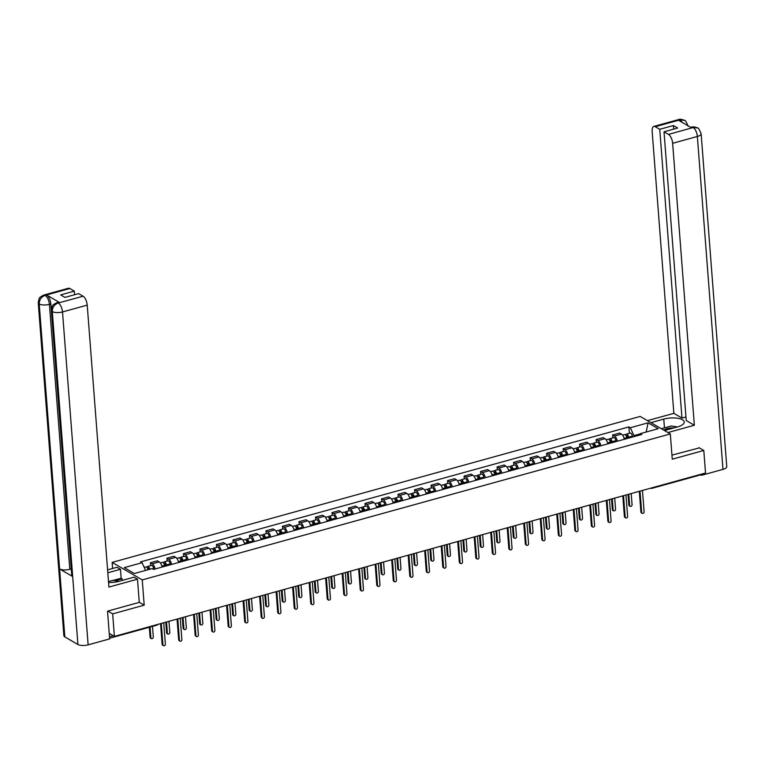 <?xml version="1.0" encoding="UTF-8"?>
<svg xmlns="http://www.w3.org/2000/svg" width="765" height="765" viewBox="0 0 765 765"><rect width="100%" height="100%" fill="white"/><g stroke="black" fill="none" stroke-linecap="round" stroke-linejoin="round"><path stroke-width="1.15" d="M112.608 568.481L112.139 562.399L142.252 579.899L670.322 433.937L672.263 459.191L703.8 450.47L705.531 473.009L114.396 636.404L112.665 613.874L144.203 605.153L142.252 579.899M670.322 433.937L640.2 416.428L112.139 562.399M109.242 633.401L114.396 636.404M107.846 611.072L112.665 613.874M703.8 450.47L698.981 447.668M700.405 474.424A2.438 1.071 74.5 0 1 699.918 475.065L651.981 488.319A2.438 1.071 -105.5 0 0 652.469 487.668M624.393 439.273A5.613 2.458 -105.5 0 0 621.476 434.128L619.64 433.067L612.65 434.989L614.496 436.06A5.613 2.458 74.5 0 1 617.403 441.204M612.87 437.848L612.65 434.989M607.879 443.834A5.613 2.458 -105.5 0 0 604.972 438.689L603.126 437.628L596.145 439.559L597.981 440.621A5.613 2.458 74.5 0 1 600.898 445.766M596.365 442.409L596.145 439.559M591.374 448.395A5.613 2.458 -105.5 0 0 588.457 443.26L586.621 442.189L579.64 444.121L581.477 445.192A5.613 2.458 74.5 0 1 584.384 450.327M579.86 446.98L579.64 444.121M574.859 452.966A5.613 2.458 -105.5 0 0 571.952 447.821L570.116 446.75L563.126 448.682L564.962 449.753A5.613 2.458 74.5 0 1 567.879 454.888M563.346 451.541L563.126 448.682M558.354 457.527A5.613 2.458 -105.5 0 0 555.438 452.383L553.602 451.312L546.621 453.243L548.457 454.314A5.613 2.458 74.5 0 1 551.374 459.459M546.841 456.103L546.621 453.243M541.85 462.089A5.613 2.458 -105.5 0 0 538.933 456.944L537.097 455.883L530.107 457.805L531.952 458.876A5.613 2.458 74.5 0 1 534.859 464.02M530.327 460.664L530.107 457.805M525.335 466.65A5.613 2.458 -105.5 0 0 522.428 461.505L520.582 460.444L513.602 462.376L515.438 463.437A5.613 2.458 74.5 0 1 518.354 468.582M513.822 465.225L513.602 462.376M508.83 471.211A5.613 2.458 -105.5 0 0 505.914 466.076L504.078 465.005L497.097 466.937L498.933 468.008A5.613 2.458 74.5 0 1 501.85 473.143M497.317 469.796L497.097 466.937M492.325 475.782A5.613 2.458 -105.5 0 0 489.409 470.638L487.573 469.567L480.583 471.498L482.419 472.569A5.613 2.458 74.5 0 1 485.335 477.704M480.803 474.357L480.583 471.498M475.811 480.344A5.613 2.458 -105.5 0 0 472.894 475.199L471.058 474.128L464.078 476.06L465.914 477.13A5.613 2.458 74.5 0 1 468.83 482.275M464.298 478.919L464.078 476.06M459.306 484.905A5.613 2.458 -105.5 0 0 456.389 479.76L454.553 478.699L447.563 480.621L449.409 481.692A5.613 2.458 74.5 0 1 452.316 486.836M447.783 483.48L447.563 480.621M442.792 489.466A5.613 2.458 -105.5 0 0 439.885 484.322L438.039 483.26L431.058 485.192L432.894 486.253A5.613 2.458 74.5 0 1 435.811 491.398M431.278 488.041L431.058 485.192M426.287 494.027A5.613 2.458 -105.5 0 0 423.37 488.892L421.534 487.821L414.553 489.753L416.389 490.824A5.613 2.458 74.5 0 1 419.306 495.959M414.773 492.612L414.553 489.753M409.782 498.598A5.613 2.458 -105.5 0 0 406.865 493.454L405.029 492.383L398.039 494.314L399.875 495.385A5.613 2.458 74.5 0 1 402.792 500.52M398.259 497.173L398.039 494.314M393.267 503.16A5.613 2.458 -105.5 0 0 390.351 498.015L388.515 496.944L381.534 498.876L383.37 499.947A5.613 2.458 74.5 0 1 386.287 505.091M381.754 501.735L381.534 498.876M376.763 507.721A5.613 2.458 -105.5 0 0 373.846 502.576L372.01 501.515L365.02 503.437L366.865 504.508A5.613 2.458 74.5 0 1 369.772 509.653M365.24 506.296L365.02 503.437M360.248 512.282A5.613 2.458 -105.5 0 0 357.341 507.138L355.495 506.076L348.515 508.008L350.351 509.069A5.613 2.458 74.5 0 1 353.267 514.214M348.735 510.867L348.515 508.008M343.743 516.844A5.613 2.458 -105.5 0 0 340.827 511.709L338.991 510.638L332.01 512.569L333.846 513.64A5.613 2.458 74.5 0 1 336.763 518.775M332.23 515.428L332.01 512.569M327.238 521.414A5.613 2.458 -105.5 0 0 324.322 516.27L322.486 515.199L315.496 517.13L317.332 518.201A5.613 2.458 74.5 0 1 320.248 523.337M315.716 519.99L315.496 517.13M310.724 525.976A5.613 2.458 -105.5 0 0 307.807 520.831L305.971 519.76L298.991 521.692L300.827 522.763A5.613 2.458 74.5 0 1 303.743 527.907M299.211 524.551L298.991 521.692M294.219 530.537A5.613 2.458 -105.5 0 0 291.302 525.392L289.466 524.331L282.476 526.263L284.322 527.324A5.613 2.458 74.5 0 1 287.229 532.469M282.696 529.112L282.476 526.263M277.705 535.098A5.613 2.458 -105.5 0 0 274.798 529.954L272.952 528.892L265.971 530.824L267.807 531.885A5.613 2.458 74.5 0 1 270.724 537.03M266.191 533.683L265.971 530.824M261.2 539.66A5.613 2.458 -105.5 0 0 258.283 534.525L256.447 533.454L249.466 535.385L251.303 536.456A5.613 2.458 74.5 0 1 254.219 541.591M249.686 538.244L249.466 535.385M244.695 544.231A5.613 2.458 -105.5 0 0 241.778 539.086L239.942 538.015L232.952 539.947L234.788 541.018A5.613 2.458 74.5 0 1 237.705 546.153M233.172 542.806L232.952 539.947M228.18 548.792A5.613 2.458 -105.5 0 0 225.264 543.647L223.428 542.576L216.447 544.508L218.283 545.579A5.613 2.458 74.5 0 1 221.2 550.723M216.667 547.367L216.447 544.508M211.676 553.353A5.613 2.458 -105.5 0 0 208.759 548.209L206.923 547.147L199.942 549.079L201.778 550.14A5.613 2.458 74.5 0 1 204.685 555.285M200.162 551.928L199.942 549.079M195.161 557.915A5.613 2.458 -105.5 0 0 192.254 552.77L190.418 551.708L183.428 553.64L185.264 554.702A5.613 2.458 74.5 0 1 188.18 559.846M183.648 556.499L183.428 553.64M178.656 562.476A5.613 2.458 -105.5 0 0 175.74 557.341L173.904 556.27L166.923 558.201L168.759 559.272A5.613 2.458 74.5 0 1 171.676 564.407M167.143 561.061L166.923 558.201M162.151 567.047A5.613 2.458 -105.5 0 0 159.235 561.902L157.399 560.831L150.409 562.763L152.245 563.834A5.613 2.458 74.5 0 1 155.161 568.969M150.629 565.622L150.409 562.763M640.276 433.851L633.965 435.601L634.042 436.605M633.965 435.601L630.312 427.74L648.089 422.825L658.206 428.706L640.429 433.621L639.454 435.113M630.312 427.74L628.897 426.918L140.617 561.883L142.032 562.705L124.255 567.62L134.372 573.501L152.149 568.596L153.564 569.418L641.845 434.444L640.429 433.621M139.268 602.285L144.203 605.153M629.385 433.286L628.897 426.918M142.032 562.705L145.608 570.403M648.089 422.825L646.176 432.034M640.037 491.111L641.682 512.445A1.406 1.157 120.2 0 0 642.189 513.315L641.405 512.866A1.406 1.157 -59.8 0 1 640.898 511.986L639.31 491.312M642.189 513.315A1.406 1.157 120.2 0 0 644.111 511.766L642.476 490.432M628.122 438.24L627.893 437.102A1.463 0.641 -105.5 0 0 626.831 435.639A1.463 0.641 -105.5 0 0 626.497 436.538M628.801 438.049L628.62 437.15A3.05 1.339 -105.5 0 0 626.411 434.109A3.05 1.339 -105.5 0 0 625.741 435.199M632.617 436.997L632.426 436.098A3.05 1.339 -105.5 0 0 630.217 433.057L626.411 434.109M628.773 494.219L629.633 505.435A1.406 1.157 120.2 0 0 632.072 504.766L631.202 493.549M627.004 438.546L626.822 437.647A3.05 1.339 -105.5 0 0 624.613 434.606L622.586 435.17M630.14 506.315L629.365 505.856A1.406 1.157 -59.8 0 1 628.849 504.986L628.036 494.429M623.532 495.672L625.168 517.006A1.406 1.157 120.2 0 0 625.684 517.876L624.9 517.427A1.406 1.157 -59.8 0 1 624.393 516.547L622.796 495.873M625.684 517.876A1.406 1.157 120.2 0 0 627.606 516.327L625.961 495.003M607.018 500.234L608.663 521.567A1.406 1.157 120.2 0 0 609.179 522.447L608.395 521.988A1.406 1.157 -59.8 0 1 607.879 521.108L606.291 500.434M609.179 522.447A1.406 1.157 120.2 0 0 611.101 520.898L609.456 499.564M664.469 430.532L677.331 426.975A13.732 5.039 -4.4 0 0 684.245 421.984A13.732 5.039 -4.4 0 0 663.771 419.105L650.91 422.653M667.931 432.55L694.343 425.244L686.234 420.54L664.02 131.8L668.505 134.401L693.3 127.497M685.956 416.944L681.959 418.053L673.86 413.339L652.163 131.398A7.325 3.203 -105.5 0 1 653.826 126.435A7.325 3.203 -105.5 0 1 655.251 126.703L659.746 129.314L681.959 418.053M647.448 420.645L673.86 413.339M694.343 425.244L672.645 143.304A7.325 3.203 -105.5 0 0 668.505 134.401M697.431 127.908L691.636 127.219C692.612 126.569 694.544 126.799 697.431 127.908L697.489 127.937C698.101 127.353 699.315 129.285 701.132 133.741L726.75 466.64A7.507 2.754 175.6 0 1 722.973 469.375L701.438 475.323L700.319 474.673M664.02 131.8L677.666 128.023L673.391 125.537L659.746 129.314M682.323 122.467L680.114 119.962L678.689 120.354L691.636 127.879L693.061 127.487M699.325 447.869L671.957 455.137M701.438 475.323L701.342 474.166M673.391 125.537L673.669 129.132M688.031 126.129C686.253 121.712 685.058 119.789 684.446 120.363L679.961 119.876L655.251 126.703M108.563 582.481A13.732 5.039 -4.4 0 0 118.996 581.314L134.028 577.154L137.49 579.172L108.917 587.071L87.22 305.12L62.51 311.948L88.128 644.847L109.663 638.899L107.53 611.159L139.278 602.38L137.49 579.172M107.817 572.775L120.468 569.275L117.007 567.267L107.597 569.868M122.247 580.415L122.123 578.78L121.157 578.225L120.468 569.275M69.835 288.52L45.125 295.347A7.325 3.203 74.5 0 0 43.691 295.089L68.401 288.252A7.325 3.203 74.5 0 1 69.835 288.52L74.32 291.13L74.597 294.726M88.128 644.847A7.507 2.754 175.6 0 1 77.915 644.493L72.685 576.561A7.507 2.754 175.6 0 1 71.738 575.356L51.351 310.389A7.507 2.754 175.6 0 0 52.297 311.594C52.364 307.377 54.315 304.527 58.121 303.045L83.089 296.227A7.325 3.203 74.5 0 1 87.22 305.12M59.651 302.577L56.792 302.701L58.226 302.309A7.325 3.203 74.5 0 1 59.651 302.577L46.703 295.041A7.325 3.203 74.5 0 1 50.834 303.935L71.241 568.911L69.797 569.294A7.507 2.754 175.6 0 1 59.613 568.959L64.843 636.901L77.915 644.493M64.843 636.901A7.507 2.754 175.6 0 1 63.868 635.677L38.25 302.777A7.507 2.754 175.6 0 0 39.225 304.001C39.302 299.775 41.233 296.916 45.02 295.433L46.703 295.041M50.834 303.935L49.409 304.336A7.507 2.754 175.6 0 1 39.225 304.001L59.613 568.959L72.685 576.561L52.297 311.594A7.507 2.754 175.6 0 0 62.51 311.948A7.325 3.203 -105.5 0 0 58.37 303.055M74.32 291.13L60.665 294.907L64.949 297.394L78.594 293.617L83.089 296.227M113.316 580.396L121.157 578.225M122.123 578.78L115.257 580.683M69.797 569.294L49.409 304.336C48.922 300.224 47.535 297.26 45.269 295.443M673.879 427.931A7.937 2.907 -4.4 0 0 663.877 430.188M661.362 428.725L671.23 426L677.484 426.937M114.348 582.222A7.937 2.907 -4.4 0 0 110.858 582.49M108.496 581.553L112.904 580.329L119.158 581.266M611.618 442.801L611.388 441.663A1.463 0.641 -105.5 0 0 610.327 440.2A1.463 0.641 -105.5 0 0 609.982 441.109M612.296 442.619L612.115 441.711A3.05 1.339 -105.5 0 0 609.906 438.67A3.05 1.339 -105.5 0 0 609.236 439.76M616.102 441.558L615.921 440.659A3.05 1.339 -105.5 0 0 613.712 437.618L609.906 438.67M612.258 498.79L613.128 509.997A1.406 1.157 120.2 0 0 615.557 509.327L614.697 498.111M610.499 443.117L610.307 442.208A3.05 1.339 -105.5 0 0 608.098 439.167L606.071 439.732M613.635 510.877L612.851 510.427A1.406 1.157 -59.8 0 1 612.344 509.547L611.531 498.99M595.113 447.362L594.874 446.225A1.463 0.641 -105.5 0 0 593.812 444.761A1.463 0.641 -105.5 0 0 593.477 445.67M595.782 447.181L595.6 446.272A3.05 1.339 -105.5 0 0 593.391 443.231A3.05 1.339 -105.5 0 0 592.722 444.322M599.597 446.129L599.416 445.22A3.05 1.339 -105.5 0 0 597.207 442.18L593.391 443.231M595.753 503.351L596.614 514.568A1.406 1.157 120.2 0 0 599.052 513.889L598.192 502.672M593.984 447.678L593.803 446.77A3.05 1.339 -105.5 0 0 591.594 443.729L589.566 444.293M597.13 515.438L596.346 514.988A1.406 1.157 -59.8 0 1 595.83 514.109L595.017 503.552M590.513 504.795L592.158 526.129A1.406 1.157 120.2 0 0 592.665 527.009L591.881 526.549A1.406 1.157 -59.8 0 1 591.374 525.679L589.777 504.996M592.665 527.009A1.406 1.157 120.2 0 0 594.587 525.459L592.952 504.125M574.008 509.366L575.643 530.69A1.406 1.157 120.2 0 0 576.16 531.57L575.376 531.111A1.406 1.157 -59.8 0 1 574.859 530.241L573.272 509.567M576.16 531.57A1.406 1.157 120.2 0 0 578.082 530.021L576.437 508.687M557.494 513.927L559.139 535.261A1.406 1.157 120.2 0 0 559.645 536.131L558.861 535.682A1.406 1.157 -59.8 0 1 558.354 534.802L556.767 514.128M559.645 536.131A1.406 1.157 120.2 0 0 561.567 534.582L559.932 513.248M578.598 451.924L578.369 450.786A1.463 0.641 -105.5 0 0 577.307 449.332A1.463 0.641 -105.5 0 0 576.973 450.231M579.277 451.742L579.095 450.843A3.05 1.339 -105.5 0 0 576.886 447.802A3.05 1.339 -105.5 0 0 576.217 448.883M583.083 450.69L582.901 449.791A3.05 1.339 -105.5 0 0 580.692 446.741L576.886 447.802M579.248 507.912L580.109 519.129A1.406 1.157 120.2 0 0 582.538 518.45L581.677 507.243M577.479 452.239L577.298 451.34A3.05 1.339 -105.5 0 0 575.089 448.3L573.062 448.854M580.616 520.009L579.832 519.55A1.406 1.157 -59.8 0 1 579.325 518.67L578.512 508.113M562.093 456.495L561.854 455.347A1.463 0.641 -105.5 0 0 560.802 453.894A1.463 0.641 -105.5 0 0 560.458 454.793M562.772 456.303L562.581 455.405A3.05 1.339 -105.5 0 0 560.372 452.364A3.05 1.339 -105.5 0 0 559.712 453.454M566.578 455.252L566.396 454.353A3.05 1.339 -105.5 0 0 564.188 451.312L560.372 452.364M562.734 512.473L563.595 523.69A1.406 1.157 120.2 0 0 566.033 523.021L565.172 511.804M560.975 456.801L560.783 455.902A3.05 1.339 -105.5 0 0 558.574 452.861L556.547 453.416M564.111 524.57L563.327 524.111A1.406 1.157 -59.8 0 1 562.82 523.231L562.007 512.674M545.579 461.056L545.349 459.918A1.463 0.641 -105.5 0 0 544.288 458.455A1.463 0.641 -105.5 0 0 543.953 459.354M546.258 460.865L546.076 459.966A3.05 1.339 -105.5 0 0 543.867 456.925A3.05 1.339 -105.5 0 0 543.198 458.015M550.073 459.813L549.882 458.914A3.05 1.339 -105.5 0 0 547.673 455.873L543.867 456.925M546.229 517.035L547.09 528.252A1.406 1.157 120.2 0 0 549.528 527.582L548.658 516.365M544.46 461.362L544.278 460.463A3.05 1.339 -105.5 0 0 542.069 457.422L540.042 457.986M547.606 529.131L546.822 528.672A1.406 1.157 -59.8 0 1 546.306 527.802L545.493 517.245M540.989 518.488L542.624 539.822A1.406 1.157 120.2 0 0 543.14 540.692L542.356 540.243A1.406 1.157 -59.8 0 1 541.85 539.363L540.253 518.689M543.14 540.692A1.406 1.157 120.2 0 0 545.062 539.143L543.418 517.819M529.074 465.617L528.845 464.479A1.463 0.641 -105.5 0 0 527.783 463.016A1.463 0.641 -105.5 0 0 527.439 463.925M529.753 465.436L529.571 464.527A3.05 1.339 -105.5 0 0 527.362 461.486A3.05 1.339 -105.5 0 0 526.693 462.576M533.559 464.374L533.377 463.475A3.05 1.339 -105.5 0 0 531.168 460.434L527.362 461.486M529.715 521.606L530.585 532.813A1.406 1.157 120.2 0 0 533.014 532.144L532.153 520.927M527.955 465.933L527.764 465.024A3.05 1.339 -105.5 0 0 525.555 461.984L523.528 462.548M531.092 533.693L530.308 533.243A1.406 1.157 -59.8 0 1 529.801 532.364L528.988 521.807M524.474 523.05L526.119 544.384A1.406 1.157 120.2 0 0 526.636 545.263L525.851 544.804A1.406 1.157 -59.8 0 1 525.335 543.925L523.748 523.25M526.636 545.263A1.406 1.157 120.2 0 0 528.558 543.714L526.913 522.38M512.569 470.179L512.33 469.041A1.463 0.641 -105.5 0 0 511.269 467.578A1.463 0.641 -105.5 0 0 510.934 468.486M513.239 469.997L513.057 469.088A3.05 1.339 -105.5 0 0 510.848 466.048A3.05 1.339 -105.5 0 0 510.178 467.138M517.054 468.945L516.872 468.037A3.05 1.339 -105.5 0 0 514.663 464.996L510.848 466.048M513.21 526.167L514.07 537.384A1.406 1.157 120.2 0 0 516.509 536.705L515.648 525.488M511.441 470.494L511.259 469.586A3.05 1.339 -105.5 0 0 509.05 466.545L507.023 467.109M514.587 538.254L513.803 537.805A1.406 1.157 -59.8 0 1 513.286 536.925L512.473 526.368M507.97 527.611L509.614 548.945A1.406 1.157 120.2 0 0 510.121 549.825L509.337 549.366A1.406 1.157 -59.8 0 1 508.83 548.495L507.233 527.812M510.121 549.825A1.406 1.157 120.2 0 0 512.043 548.276L510.408 526.942M496.055 474.74L495.825 473.602A1.463 0.641 -105.5 0 0 494.764 472.148A1.463 0.641 -105.5 0 0 494.429 473.047M496.734 474.558L496.552 473.659A3.05 1.339 -105.5 0 0 494.343 470.618A3.05 1.339 -105.5 0 0 493.674 471.699M500.54 473.506L500.358 472.607A3.05 1.339 -105.5 0 0 498.149 469.557L494.343 470.618M496.705 530.728L497.566 541.945A1.406 1.157 120.2 0 0 499.994 541.266L499.134 530.059M494.936 475.055L494.754 474.157A3.05 1.339 -105.5 0 0 492.545 471.116L490.518 471.67M498.072 542.825L497.288 542.366A1.406 1.157 -59.8 0 1 496.781 541.486L495.969 530.929M491.465 532.182L493.1 553.506A1.406 1.157 120.2 0 0 493.616 554.386L492.832 553.927A1.406 1.157 -59.8 0 1 492.316 553.057L490.728 532.383M493.616 554.386A1.406 1.157 120.2 0 0 495.538 552.837L493.894 531.503M479.55 479.311L479.311 478.163A1.463 0.641 -105.5 0 0 478.259 476.71A1.463 0.641 -105.5 0 0 477.915 477.609M480.229 479.12L480.038 478.221A3.05 1.339 -105.5 0 0 477.829 475.18A3.05 1.339 -105.5 0 0 477.169 476.27M484.035 478.068L483.853 477.169A3.05 1.339 -105.5 0 0 481.644 474.128L477.829 475.18M480.191 535.29L481.051 546.506A1.406 1.157 120.2 0 0 483.49 545.837L482.629 534.62M478.431 479.617L478.24 478.718A3.05 1.339 -105.5 0 0 476.031 475.677L474.004 476.232M481.568 547.386L480.783 546.927A1.406 1.157 -59.8 0 1 480.277 546.047L479.464 535.49M474.95 536.743L476.595 558.077A1.406 1.157 120.2 0 0 477.102 558.947L476.318 558.498A1.406 1.157 -59.8 0 1 475.811 557.618L474.224 536.944M477.102 558.947A1.406 1.157 120.2 0 0 479.024 557.398L477.389 536.064M463.035 483.872L462.806 482.734A1.463 0.641 -105.5 0 0 461.744 481.271A1.463 0.641 -105.5 0 0 461.41 482.17M463.714 483.681L463.533 482.782A3.05 1.339 -105.5 0 0 461.324 479.741A3.05 1.339 -105.5 0 0 460.654 480.831M467.53 482.629L467.339 481.73A3.05 1.339 -105.5 0 0 465.13 478.689L461.324 479.741M463.686 539.851L464.546 551.068A1.406 1.157 120.2 0 0 466.985 550.398L466.115 539.182M461.917 484.178L461.735 483.279A3.05 1.339 -105.5 0 0 459.526 480.238L457.499 480.803M465.063 551.948L464.279 551.489A1.406 1.157 -59.8 0 1 463.762 550.618L462.949 540.061M458.445 541.304L460.081 562.638A1.406 1.157 120.2 0 0 460.597 563.509L459.813 563.059A1.406 1.157 -59.8 0 1 459.306 562.179L457.709 541.505M460.597 563.509A1.406 1.157 120.2 0 0 462.519 561.959L460.874 540.635M446.531 488.433L446.301 487.295A1.463 0.641 -105.5 0 0 445.24 485.832A1.463 0.641 -105.5 0 0 444.895 486.741M447.209 488.252L447.028 487.343A3.05 1.339 -105.5 0 0 444.819 484.302A3.05 1.339 -105.5 0 0 444.149 485.393M451.015 487.19L450.834 486.291A3.05 1.339 -105.5 0 0 448.625 483.251L444.819 484.302M447.171 544.422L448.041 555.629A1.406 1.157 120.2 0 0 450.47 554.96L449.61 543.743M445.412 488.749L445.22 487.841A3.05 1.339 -105.5 0 0 443.012 484.8L440.994 485.364M448.548 556.509L447.764 556.059A1.406 1.157 -59.8 0 1 447.257 555.18L446.444 544.623M441.931 545.866L443.576 567.2A1.406 1.157 120.2 0 0 444.092 568.079L443.308 567.62A1.406 1.157 -59.8 0 1 442.792 566.741L441.204 546.067M444.092 568.079A1.406 1.157 120.2 0 0 446.014 566.53L444.369 545.196M430.026 492.995L429.787 491.857A1.463 0.641 -105.5 0 0 428.725 490.394A1.463 0.641 -105.5 0 0 428.39 491.302M430.695 492.813L430.513 491.905A3.05 1.339 -105.5 0 0 428.304 488.864A3.05 1.339 -105.5 0 0 427.635 489.954M434.51 491.761L434.329 490.853A3.05 1.339 -105.5 0 0 432.12 487.812L428.304 488.864M430.666 548.983L431.527 560.2A1.406 1.157 120.2 0 0 433.965 559.521L433.105 548.314M428.897 493.31L428.716 492.402A3.05 1.339 -105.5 0 0 426.507 489.361L424.479 489.925M432.043 561.07L431.259 560.621A1.406 1.157 -59.8 0 1 430.743 559.741L429.93 549.184M425.426 550.427L427.071 571.761A1.406 1.157 120.2 0 0 427.578 572.641L426.793 572.182A1.406 1.157 -59.8 0 1 426.287 571.312L424.69 550.637M427.578 572.641A1.406 1.157 120.2 0 0 429.5 571.092L427.865 549.758M413.511 497.566L413.282 496.418A1.463 0.641 -105.5 0 0 412.22 494.965A1.463 0.641 -105.5 0 0 411.886 495.863M414.19 497.374L414.008 496.475A3.05 1.339 -105.5 0 0 411.8 493.435A3.05 1.339 -105.5 0 0 411.13 494.515M417.996 496.322L417.814 495.424A3.05 1.339 -105.5 0 0 415.605 492.373L411.8 493.435M414.161 553.544L415.022 564.761A1.406 1.157 120.2 0 0 417.451 564.082L416.59 552.875M412.392 497.872L412.211 496.973A3.05 1.339 -105.5 0 0 410.002 493.932L407.974 494.486M415.529 565.641L414.745 565.182A1.406 1.157 -59.8 0 1 414.238 564.302L413.425 553.745M408.921 554.998L410.556 576.322A1.406 1.157 120.2 0 0 411.073 577.202L410.289 576.743A1.406 1.157 -59.8 0 1 409.772 575.873L408.185 555.199M411.073 577.202A1.406 1.157 120.2 0 0 412.995 575.653L411.35 554.319M397.006 502.127L396.767 500.979A1.463 0.641 -105.5 0 0 395.715 499.526A1.463 0.641 -105.5 0 0 395.371 500.425M397.685 501.936L397.494 501.037A3.05 1.339 -105.5 0 0 395.285 497.996A3.05 1.339 -105.5 0 0 394.625 499.086M401.491 500.884L401.309 499.985A3.05 1.339 -105.5 0 0 399.101 496.944L395.285 497.996M397.647 558.106L398.508 569.323A1.406 1.157 120.2 0 0 400.946 568.653L400.085 557.436M395.888 502.433L395.696 501.534A3.05 1.339 -105.5 0 0 393.487 498.493L391.46 499.048M399.024 570.202L398.24 569.743A1.406 1.157 -59.8 0 1 397.733 568.864L396.92 558.307M392.407 559.559L394.051 580.893A1.406 1.157 120.2 0 0 394.558 581.763L393.784 581.314A1.406 1.157 -59.8 0 1 393.267 580.434L391.68 559.76M394.558 581.763A1.406 1.157 120.2 0 0 396.48 580.214L394.845 558.88M380.501 506.688L380.262 505.55A1.463 0.641 -105.5 0 0 379.201 504.087A1.463 0.641 -105.5 0 0 378.866 504.986M381.171 506.497L380.989 505.598A3.05 1.339 -105.5 0 0 378.78 502.557A3.05 1.339 -105.5 0 0 378.111 503.647M384.986 505.445L384.795 504.546A3.05 1.339 -105.5 0 0 382.586 501.505L378.78 502.557M381.142 562.667L382.003 573.884A1.406 1.157 120.2 0 0 384.441 573.215L383.571 561.998M379.373 506.994L379.191 506.095A3.05 1.339 -105.5 0 0 376.982 503.054L374.955 503.619M382.519 574.764L381.735 574.305A1.406 1.157 -59.8 0 1 381.219 573.434L380.406 562.877M375.902 564.121L377.547 585.455A1.406 1.157 120.2 0 0 378.053 586.325L377.269 585.875A1.406 1.157 -59.8 0 1 376.763 584.995L375.166 564.321M378.053 586.325A1.406 1.157 120.2 0 0 379.976 584.776L378.331 563.451M363.987 511.25L363.757 510.112A1.463 0.641 -105.5 0 0 362.696 508.649A1.463 0.641 -105.5 0 0 362.361 509.557M364.666 511.068L364.484 510.159A3.05 1.339 -105.5 0 0 362.275 507.119A3.05 1.339 -105.5 0 0 361.606 508.209M368.472 510.006L368.29 509.108A3.05 1.339 -105.5 0 0 366.081 506.067L362.275 507.119M364.628 567.238L365.498 578.445A1.406 1.157 120.2 0 0 367.927 577.776L367.066 566.559M362.868 511.565L362.677 510.657A3.05 1.339 -105.5 0 0 360.468 507.616L358.45 508.18M366.005 579.325L365.221 578.875A1.406 1.157 -59.8 0 1 364.714 577.996L363.901 567.439M359.387 568.682L361.032 590.016A1.406 1.157 120.2 0 0 361.549 590.896L360.764 590.437A1.406 1.157 -59.8 0 1 360.248 589.557L358.661 568.883M361.549 590.896A1.406 1.157 120.2 0 0 363.471 589.346L361.826 568.013M347.482 515.811L347.243 514.673A1.463 0.641 -105.5 0 0 346.182 513.21A1.463 0.641 -105.5 0 0 345.847 514.118M348.161 515.629L347.97 514.721A3.05 1.339 -105.5 0 0 345.761 511.68A3.05 1.339 -105.5 0 0 345.091 512.77M351.967 514.577L351.785 513.669A3.05 1.339 -105.5 0 0 349.576 510.628L345.761 511.68M348.123 571.799L348.983 583.016A1.406 1.157 120.2 0 0 351.422 582.337L350.561 571.13M346.354 516.126L346.172 515.218A3.05 1.339 -105.5 0 0 343.963 512.177L341.936 512.741M349.5 583.886L348.716 583.437A1.406 1.157 -59.8 0 1 348.199 582.557L347.387 572M342.883 573.243L344.527 594.577A1.406 1.157 120.2 0 0 345.034 595.457L344.25 594.998A1.406 1.157 -59.8 0 1 343.743 594.128L342.146 573.454M345.034 595.457A1.406 1.157 120.2 0 0 346.956 593.908L345.321 572.574M330.968 520.382L330.738 519.234A1.463 0.641 -105.5 0 0 329.677 517.781A1.463 0.641 -105.5 0 0 329.342 518.68M331.647 520.19L331.465 519.292A3.05 1.339 -105.5 0 0 329.256 516.251A3.05 1.339 -105.5 0 0 328.587 517.331M335.462 519.139L335.271 518.24A3.05 1.339 -105.5 0 0 333.062 515.189L329.256 516.251M331.618 576.361L332.479 587.577A1.406 1.157 120.2 0 0 334.907 586.898L334.047 575.691M329.849 520.688L329.667 519.789A3.05 1.339 -105.5 0 0 327.458 516.748L325.431 517.303M332.985 588.457L332.211 587.998A1.406 1.157 -59.8 0 1 331.694 587.118L330.882 576.561M326.378 577.814L328.013 599.138A1.406 1.157 120.2 0 0 328.529 600.018L327.745 599.559A1.406 1.157 -59.8 0 1 327.229 598.689L325.641 578.015M328.529 600.018A1.406 1.157 120.2 0 0 330.451 598.469L328.807 577.135M314.463 524.943L314.233 523.796A1.463 0.641 -105.5 0 0 313.172 522.342A1.463 0.641 -105.5 0 0 312.828 523.241M315.142 524.752L314.951 523.853A3.05 1.339 -105.5 0 0 312.742 520.812A3.05 1.339 -105.5 0 0 312.082 521.902M318.948 523.7L318.766 522.801A3.05 1.339 -105.5 0 0 316.557 519.76L312.742 520.812M315.103 580.922L315.974 592.139A1.406 1.157 120.2 0 0 318.403 591.469L317.542 580.252M313.344 525.249L313.153 524.35A3.05 1.339 -105.5 0 0 310.944 521.309L308.917 521.864M316.481 593.018L315.696 592.559A1.406 1.157 -59.8 0 1 315.19 591.68L314.377 581.123M309.863 582.375L311.508 603.709A1.406 1.157 120.2 0 0 312.015 604.58L311.24 604.13A1.406 1.157 -59.8 0 1 310.724 603.25L309.137 582.576M312.015 604.58A1.406 1.157 120.2 0 0 313.937 603.03L312.302 581.696M297.958 529.504L297.719 528.366A1.463 0.641 -105.5 0 0 296.657 526.903A1.463 0.641 -105.5 0 0 296.323 527.802M298.627 529.313L298.446 528.414A3.05 1.339 -105.5 0 0 296.237 525.373A3.05 1.339 -105.5 0 0 295.567 526.463M302.443 528.261L302.252 527.362A3.05 1.339 -105.5 0 0 300.043 524.321L296.237 525.373M298.599 585.483L299.459 596.7A1.406 1.157 120.2 0 0 301.898 596.031L301.028 584.814M296.83 529.81L296.648 528.911A3.05 1.339 -105.5 0 0 294.439 525.871L292.412 526.435M299.976 597.58L299.192 597.121A1.406 1.157 -59.8 0 1 298.675 596.251L297.862 585.694M293.358 586.937L295.003 608.271A1.406 1.157 120.2 0 0 295.51 609.141L294.726 608.691A1.406 1.157 -59.8 0 1 294.219 607.812L292.622 587.138M295.51 609.141A1.406 1.157 120.2 0 0 297.432 607.592L295.787 586.267M281.444 534.066L281.214 532.928A1.463 0.641 -105.5 0 0 280.153 531.465A1.463 0.641 -105.5 0 0 279.818 532.373M282.122 533.884L281.941 532.976A3.05 1.339 -105.5 0 0 279.732 529.935A3.05 1.339 -105.5 0 0 279.062 531.025M285.928 532.823L285.747 531.924A3.05 1.339 -105.5 0 0 283.538 528.883L279.732 529.935M282.084 590.054L282.954 601.261A1.406 1.157 120.2 0 0 285.383 600.592L284.523 589.375M280.325 534.381L280.133 533.473A3.05 1.339 -105.5 0 0 277.934 530.432L275.907 530.996M283.461 602.141L282.677 601.692A1.406 1.157 -59.8 0 1 282.17 600.812L281.357 590.255M276.844 591.498L278.489 612.832A1.406 1.157 120.2 0 0 279.005 613.712L278.221 613.253A1.406 1.157 -59.8 0 1 277.705 612.373L276.117 591.699M279.005 613.712A1.406 1.157 120.2 0 0 280.927 612.163L279.282 590.829M264.939 538.627L264.7 537.489A1.463 0.641 -105.5 0 0 263.638 536.026A1.463 0.641 -105.5 0 0 263.303 536.934M265.618 538.445L265.426 537.537A3.05 1.339 -105.5 0 0 263.217 534.496A3.05 1.339 -105.5 0 0 262.548 535.586M269.423 537.393L269.242 536.485A3.05 1.339 -105.5 0 0 267.033 533.444L263.217 534.496M265.579 594.615L266.44 605.832A1.406 1.157 120.2 0 0 268.878 605.153L268.018 593.946M263.81 538.942L263.629 538.034A3.05 1.339 -105.5 0 0 261.42 534.993L259.392 535.557M266.956 606.702L266.172 606.253A1.406 1.157 -59.8 0 1 265.656 605.373L264.843 594.816M260.339 596.059L261.984 617.393A1.406 1.157 120.2 0 0 262.491 618.273L261.707 617.814A1.406 1.157 -59.8 0 1 261.2 616.944L259.612 596.27M262.491 618.273A1.406 1.157 120.2 0 0 264.413 616.724L262.778 595.39M248.424 543.198L248.195 542.05A1.463 0.641 -105.5 0 0 247.133 540.597A1.463 0.641 -105.5 0 0 246.799 541.496M249.103 543.007L248.921 542.108A3.05 1.339 -105.5 0 0 246.713 539.067A3.05 1.339 -105.5 0 0 246.043 540.147M252.919 541.955L252.727 541.056A3.05 1.339 -105.5 0 0 250.518 538.015L246.713 539.067M249.074 599.177L249.935 610.394A1.406 1.157 120.2 0 0 252.364 609.715L251.503 598.507M247.305 543.504L247.124 542.605A3.05 1.339 -105.5 0 0 244.915 539.564L242.888 540.119M250.442 611.273L249.667 610.814A1.406 1.157 -59.8 0 1 249.151 609.935L248.338 599.377M243.834 600.63L245.469 621.955A1.406 1.157 120.2 0 0 245.986 622.834L245.202 622.375A1.406 1.157 -59.8 0 1 244.685 621.505L243.098 600.831M245.986 622.834A1.406 1.157 120.2 0 0 247.908 621.285L246.263 599.951M231.919 547.759L231.69 546.612A1.463 0.641 -105.5 0 0 230.628 545.158A1.463 0.641 -105.5 0 0 230.284 546.057M232.598 547.568L232.407 546.669A3.05 1.339 -105.5 0 0 230.198 543.628A3.05 1.339 -105.5 0 0 229.538 544.718M236.404 546.516L236.222 545.617A3.05 1.339 -105.5 0 0 234.014 542.576L230.198 543.628M232.56 603.738L233.43 614.955A1.406 1.157 120.2 0 0 235.859 614.285L234.998 603.069M230.801 548.065L230.609 547.166A3.05 1.339 -105.5 0 0 228.4 544.125L226.373 544.68M233.937 615.835L233.153 615.376A1.406 1.157 -59.8 0 1 232.646 614.496L231.833 603.939M227.32 605.192L228.965 626.525A1.406 1.157 120.2 0 0 229.471 627.396L228.697 626.946A1.406 1.157 -59.8 0 1 228.18 626.066L226.593 605.392M229.471 627.396A1.406 1.157 120.2 0 0 231.393 625.846L229.758 604.513M215.414 552.32L215.175 551.183A1.463 0.641 -105.5 0 0 214.114 549.719A1.463 0.641 -105.5 0 0 213.779 550.618M216.084 552.129L215.902 551.23A3.05 1.339 -105.5 0 0 213.693 548.189A3.05 1.339 -105.5 0 0 213.024 549.28M219.899 551.077L219.708 550.178A3.05 1.339 -105.5 0 0 217.499 547.138L213.693 548.189M216.055 608.299L216.916 619.516A1.406 1.157 120.2 0 0 219.354 618.847L218.484 607.63M214.286 552.626L214.104 551.728A3.05 1.339 -105.5 0 0 211.895 548.687L209.868 549.251M217.432 620.396L216.648 619.937A1.406 1.157 -59.8 0 1 216.132 619.067L215.319 608.51M210.815 609.753L212.46 631.087A1.406 1.157 120.2 0 0 212.966 631.957L212.182 631.508A1.406 1.157 -59.8 0 1 211.676 630.628L210.079 609.954M212.966 631.957A1.406 1.157 120.2 0 0 214.889 630.408L213.244 609.083M198.9 556.882L198.671 555.744A1.463 0.641 -105.5 0 0 197.609 554.281A1.463 0.641 -105.5 0 0 197.274 555.189M199.579 556.7L199.397 555.792A3.05 1.339 -105.5 0 0 197.188 552.751A3.05 1.339 -105.5 0 0 196.519 553.841M203.385 555.639L203.203 554.74A3.05 1.339 -105.5 0 0 200.994 551.699L197.188 552.751M199.55 612.87L200.411 624.077A1.406 1.157 120.2 0 0 202.84 623.408L201.979 612.191M197.781 557.197L197.6 556.289A3.05 1.339 -105.5 0 0 195.391 553.248L193.363 553.812M200.918 624.957L200.134 624.508A1.406 1.157 -59.8 0 1 199.627 623.628L198.814 613.071M194.31 614.314L195.945 635.648A1.406 1.157 120.2 0 0 196.462 636.528L195.677 636.069A1.406 1.157 -59.8 0 1 195.161 635.189L193.574 614.515M196.462 636.528A1.406 1.157 120.2 0 0 198.384 634.979L196.739 613.645M182.395 561.443L182.156 560.305A1.463 0.641 -105.5 0 0 181.104 558.842A1.463 0.641 -105.5 0 0 180.76 559.75M183.074 561.261L182.883 560.353A3.05 1.339 -105.5 0 0 180.674 557.312A3.05 1.339 -105.5 0 0 180.005 558.402M186.88 560.21L186.698 559.301A3.05 1.339 -105.5 0 0 184.489 556.26L180.674 557.312M183.036 617.432L183.896 628.648A1.406 1.157 120.2 0 0 186.335 627.969L185.474 616.762M181.267 561.759L181.085 560.85A3.05 1.339 -105.5 0 0 178.876 557.809L176.849 558.374M184.413 629.519L183.629 629.069A1.406 1.157 -59.8 0 1 183.112 628.189L182.309 617.632M177.796 618.875L179.44 640.209A1.406 1.157 120.2 0 0 179.947 641.089L179.163 640.63A1.406 1.157 -59.8 0 1 178.656 639.76L177.069 619.086M179.947 641.089A1.406 1.157 120.2 0 0 181.869 639.54L180.234 618.206M165.881 566.014L165.651 564.866A1.463 0.641 -105.5 0 0 164.59 563.413A1.463 0.641 -105.5 0 0 164.255 564.312M166.56 565.823L166.378 564.924A3.05 1.339 -105.5 0 0 164.169 561.883A3.05 1.339 -105.5 0 0 163.5 562.964M170.375 564.771L170.184 563.872A3.05 1.339 -105.5 0 0 167.975 560.831L164.169 561.883M166.531 621.993L167.392 633.21A1.406 1.157 120.2 0 0 169.82 632.54L168.96 621.323M164.762 566.32L164.58 565.421A3.05 1.339 -105.5 0 0 162.371 562.38L160.344 562.935M167.898 634.089L167.124 633.63A1.406 1.157 -59.8 0 1 166.607 632.751L165.795 622.194M161.291 623.446L162.926 644.771A1.406 1.157 120.2 0 0 163.442 645.65L162.658 645.201A1.406 1.157 -59.8 0 1 162.142 644.321L160.554 623.647M163.442 645.65A1.406 1.157 120.2 0 0 165.364 644.101L163.72 622.767M149.137 569.428A1.463 0.641 -105.5 0 0 148.085 567.974A1.463 0.641 -105.5 0 0 147.741 568.873M153.861 569.332L153.679 568.433A3.05 1.339 -105.5 0 0 151.47 565.392L147.655 566.444A3.05 1.339 -105.5 0 0 146.995 567.534M149.816 569.236A3.05 1.339 -105.5 0 0 147.655 566.444M150.055 627.061L150.887 637.771A1.406 1.157 120.2 0 0 153.316 637.102L152.493 626.382M148.018 569.734A3.05 1.339 -105.5 0 0 145.857 566.942L144.212 567.391M151.393 638.651L150.609 638.192A1.406 1.157 -59.8 0 1 150.103 637.312L149.328 627.262M168.759 559.272L175.74 557.341M185.264 554.702L192.254 552.77M201.778 550.14L208.759 548.209M218.283 545.579L225.264 543.647M234.788 541.018L241.778 539.086M251.303 536.456L258.283 534.525M267.807 531.885L274.798 529.954M284.322 527.324L291.302 525.392M300.827 522.763L307.807 520.831M317.332 518.201L324.322 516.27M333.846 513.64L340.827 511.709M350.351 509.069L357.341 507.138M366.865 504.508L373.846 502.576M383.37 499.947L390.351 498.015M399.875 495.385L406.865 493.454M416.389 490.824L423.37 488.892M432.894 486.253L439.885 484.322M449.409 481.692L456.389 479.76M465.914 477.13L472.894 475.199M482.419 472.569L489.409 470.638M498.933 468.008L505.914 466.076M515.438 463.437L522.428 461.505M531.952 458.876L538.933 456.944M548.457 454.314L555.438 452.383M564.962 449.753L571.952 447.821M581.477 445.192L588.457 443.26M597.981 440.621L604.972 438.689M614.496 436.06L621.476 434.128M152.245 563.834L159.235 561.902M109.5 636.767L113.249 635.734M158.011 624.345A2.438 2.438 0 0 1 156.72 625.215A2.438 1.071 -105.5 0 0 157.208 624.565M651.503 488.233A2.438 1.071 -105.5 0 0 651.981 488.319A2.438 2.438 0 0 1 650.432 488.233A2.438 2.008 -59.8 0 0 651.503 488.233M641.682 512.445L640.898 511.986M626.525 436.624L627.625 436.318M628.62 437.15L632.426 436.098M624.154 438.383L626.822 437.647M628.849 504.986L629.633 505.435M625.168 517.006L624.393 516.547M608.663 521.567L607.879 521.108M722.973 469.375L697.355 136.466L672.645 143.304M664.45 427.874L663.771 419.105M701.132 133.741A7.507 2.754 175.6 0 1 697.355 136.466A7.325 3.203 -105.5 0 0 693.214 127.573M653.826 126.435L678.536 119.608A7.325 3.203 74.5 0 1 679.961 119.876M610.021 441.185L611.12 440.879M612.115 441.711L615.921 440.659M607.649 442.945L610.307 442.208M612.344 509.547L613.128 509.997M593.506 445.746L594.606 445.44M595.6 446.272L599.416 445.22M591.135 447.506L593.803 446.77M595.83 514.109L596.614 514.568M592.158 526.129L591.374 525.679M575.643 530.69L574.859 530.241M559.139 535.261L558.354 534.802M577.001 450.317L578.101 450.011M579.095 450.843L582.901 449.791M574.63 452.077L577.298 451.34M579.325 518.67L580.109 519.129M560.496 454.879L561.596 454.573M562.581 455.405L566.396 454.353M558.125 456.638L560.783 455.902M562.82 523.231L563.595 523.69M543.982 459.44L545.082 459.134M546.076 459.966L549.882 458.914M541.61 461.199L544.278 460.463M546.306 527.802L547.09 528.252M542.624 539.822L541.85 539.363M527.477 464.001L528.577 463.695M529.571 464.527L533.377 463.475M525.106 465.761L527.764 465.024M529.801 532.364L530.585 532.813M526.119 544.384L525.335 543.925M510.963 468.562L512.072 468.266M513.057 469.088L516.872 468.037M508.591 470.322L511.259 469.586M513.286 536.925L514.07 537.384M509.614 548.945L508.83 548.495M494.458 473.133L495.557 472.827M496.552 473.659L500.358 472.607M492.086 474.893L494.754 474.157M496.781 541.486L497.566 541.945M493.1 553.506L492.316 553.057M477.953 477.695L479.053 477.389M480.038 478.221L483.853 477.169M475.581 479.454L478.24 478.718M480.277 546.047L481.051 546.506M476.595 558.077L475.811 557.618M461.438 482.256L462.538 481.95M463.533 482.782L467.339 481.73M459.067 484.016L461.735 483.279M463.762 550.618L464.546 551.068M460.081 562.638L459.306 562.179M444.934 486.817L446.033 486.511M447.028 487.343L450.834 486.291M442.562 488.577L445.22 487.841M447.257 555.18L448.041 555.629M443.576 567.2L442.792 566.741M428.419 491.379L429.528 491.082M430.513 491.905L434.329 490.853M426.048 493.138L428.716 492.402M430.743 559.741L431.527 560.2M427.071 571.761L426.287 571.312M411.914 495.95L413.014 495.644M414.008 496.475L417.814 495.424M409.543 497.709L412.211 496.973M414.238 564.302L415.022 564.761M410.556 576.322L409.772 575.873M395.409 500.511L396.509 500.205M397.494 501.037L401.309 499.985M393.038 502.27L395.696 501.534M397.733 568.864L398.508 569.323M394.051 580.893L393.267 580.434M378.895 505.072L379.995 504.766M380.989 505.598L384.795 504.546M376.523 506.832L379.191 506.095M381.219 573.434L382.003 573.884M377.547 585.455L376.763 584.995M362.39 509.633L363.49 509.327M364.484 510.159L368.29 509.108M360.019 511.393L362.677 510.657M364.714 577.996L365.498 578.445M361.032 590.016L360.248 589.557M345.876 514.195L346.985 513.898M347.97 514.721L351.785 513.669M343.504 515.954L346.172 515.218M348.199 582.557L348.983 583.016M344.527 594.577L343.743 594.128M329.371 518.766L330.47 518.46M331.465 519.292L335.271 518.24M326.999 520.525L329.667 519.789M331.694 587.118L332.479 587.577M328.013 599.138L327.229 598.689M312.866 523.327L313.966 523.021M314.951 523.853L318.766 522.801M310.494 525.086L313.153 524.35M315.19 591.68L315.974 592.139M311.508 603.709L310.724 603.25M296.351 527.888L297.451 527.582M298.446 528.414L302.252 527.362M293.98 529.648L296.648 528.911M298.675 596.251L299.459 596.7M295.003 608.271L294.219 607.812M279.847 532.45L280.946 532.144M281.941 532.976L285.747 531.924M277.475 534.209L280.133 533.473M282.17 600.812L282.954 601.261M278.489 612.832L277.705 612.373M263.332 537.011L264.441 536.714M265.426 537.537L269.242 536.485M260.961 538.77L263.629 538.034M265.656 605.373L266.44 605.832M261.984 617.393L261.2 616.944M246.827 541.582L247.927 541.276M248.921 542.108L252.727 541.056M244.456 543.341L247.124 542.605M249.151 609.935L249.935 610.394M245.469 621.955L244.685 621.505M230.322 546.143L231.422 545.837M232.407 546.669L236.222 545.617M227.951 547.903L230.609 547.166M232.646 614.496L233.43 614.955M228.965 626.525L228.18 626.066M213.808 550.704L214.908 550.398M215.902 551.23L219.708 550.178M211.436 552.464L214.104 551.728M216.132 619.067L216.916 619.516M212.46 631.087L211.676 630.628M197.303 555.266L198.403 554.96M199.397 555.792L203.203 554.74M194.932 557.025L197.6 556.289M199.627 623.628L200.411 624.077M195.945 635.648L195.161 635.189M180.789 559.827L181.898 559.531M182.883 560.353L186.698 559.301M178.417 561.587L181.085 560.85M183.112 628.189L183.896 628.648M179.44 640.209L178.656 639.76M164.284 564.398L165.383 564.092M166.378 564.924L170.184 563.872M161.912 566.157L164.58 565.421M166.607 632.751L167.392 633.21M162.926 644.771L162.142 644.321M147.779 568.959L148.879 568.653M152.455 568.768L153.679 568.433M150.103 637.312L150.887 637.771M156.72 625.215L109.615 638.24M691.636 127.219L690.862 127.43M678.536 119.608C679.483 118.938 681.433 119.177 684.388 120.325M43.691 295.089L40.631 296.772C40.086 298.321 39.55 295.28 38.25 302.777M56.792 302.701L53.703 304.413C53.158 305.962 52.632 302.94 51.351 310.389"/></g></svg>
